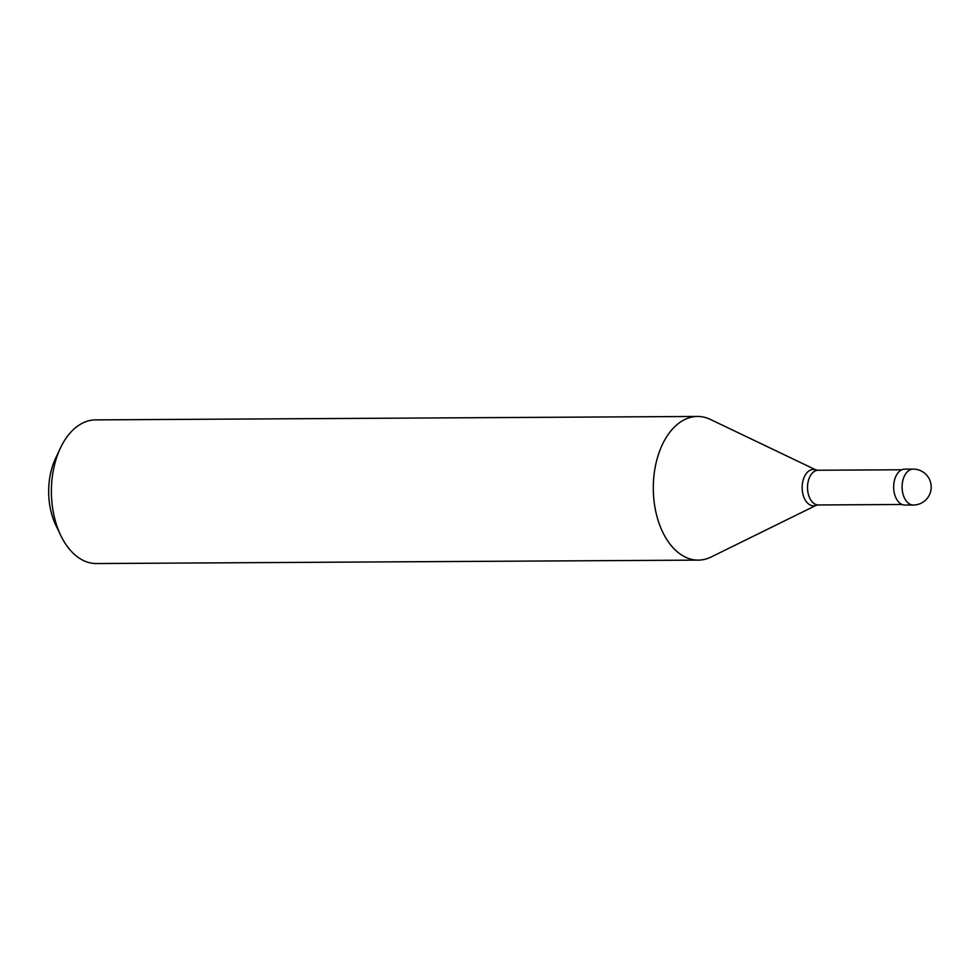 <?xml version="1.0" encoding="UTF-8"?>
<svg xmlns="http://www.w3.org/2000/svg" width="980" height="980" viewBox="0 0 980 980"><rect width="100%" height="100%" fill="white"/><g stroke="black" fill="none" stroke-linecap="round" stroke-linejoin="round"><path stroke-width="1.47" d="M913.348 505.031L904.908 505.068A17.959 11.16 89.7 0 1 894.397 493.467A17.959 11.16 -90.3 0 1 904.699 469.151L913.152 469.114A17.959 11.16 -90.3 0 0 902.837 493.418A17.959 11.16 89.7 0 0 913.348 505.031A17.959 17.959 0 0 0 930.718 482.907A17.959 17.959 0 0 0 913.152 469.114M802.902 494.055A18.179 11.295 -90.3 0 1 804.837 475.79A18.179 11.295 -90.3 0 1 815.74 469.861L818.202 470.241A17.358 10.78 -90.3 0 0 808.231 493.749A17.358 10.78 89.7 0 0 818.398 504.97L815.936 505.386A18.179 11.295 89.7 0 1 802.902 494.055M816.291 505.264L711.162 556.995A71.834 44.627 89.7 0 1 698.311 560.119A71.834 44.627 89.7 0 1 656.257 513.679A71.834 44.627 -90.3 0 1 697.49 416.451A71.834 44.627 -90.3 0 1 710.39 419.44L816.083 469.971M60.392 448.105L55.566 458.358A55.076 34.214 -90.3 0 0 50.948 511.254A55.076 34.214 89.7 0 0 55.958 525.525L60.895 535.717A71.834 44.627 89.7 0 1 54.366 517.109A71.834 44.627 -90.3 0 1 60.392 448.105A71.834 44.627 -90.3 0 1 95.599 419.881L697.49 416.451M60.895 535.717A71.834 44.627 89.7 0 0 96.42 563.549L698.311 560.119M901.845 469.775L818.202 470.241M902.053 504.492L818.398 504.97"/></g></svg>
